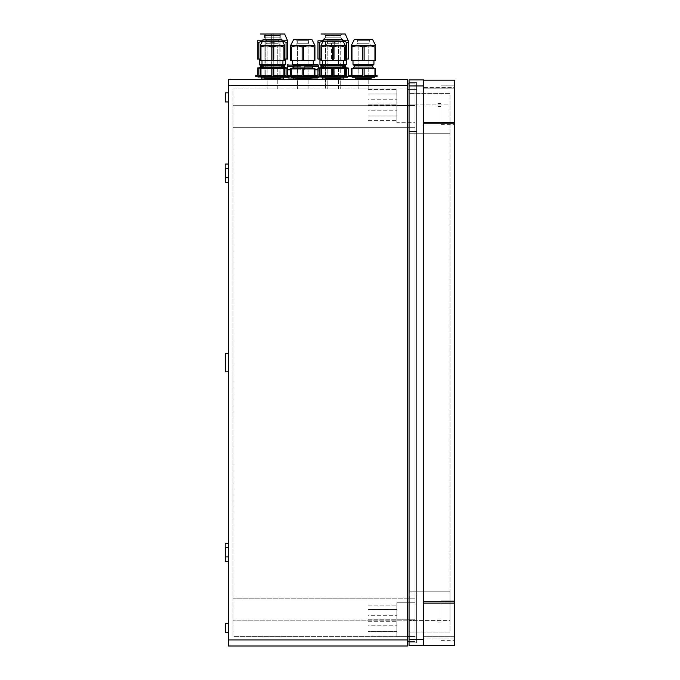 <?xml version="1.0" encoding="UTF-8"?>
<svg xmlns="http://www.w3.org/2000/svg" width="680" height="680" viewBox="0 0 680 680"><rect width="100%" height="100%" fill="white"/><g stroke="black" fill="none" stroke-linecap="round" stroke-linejoin="round"><path stroke-width="0.51" stroke-dasharray="3.4 2.55" d="M349.809 75.556L349.809 76.466L349.809 75.556L349.809 76.466L377.111 76.466L349.809 76.466L377.111 76.466L377.111 75.556L375.598 75.556L377.111 75.556L375.598 75.556L375.598 68.57L374.944 68.57L374.944 75.556L364.115 75.556L374.944 75.556L364.115 75.556L374.944 75.556L364.115 75.556L374.944 75.556L364.115 75.556L364.115 68.57L362.814 68.57L362.814 75.556L351.976 75.556L362.814 75.556L351.976 75.556L362.814 75.556L351.976 75.556L362.814 75.556L351.976 75.556L351.976 68.57L351.33 68.57L351.33 75.556L348.296 75.556L349.809 75.556L348.296 75.556L348.296 68.263L346.732 68.263L348.296 68.263L346.732 68.263L346.732 75.556L346.732 68.263L334.696 68.263L334.696 75.556L346.732 75.556L334.696 75.556L346.732 75.556L334.696 75.556L346.732 75.556L334.696 75.556L346.732 75.556L334.696 75.556L334.696 68.263L317.959 68.263L319.524 68.263L317.959 68.263L317.959 75.556L317.959 68.263L317.959 75.556L316.447 75.556L317.959 75.556L316.447 75.556L316.447 76.466L255.774 76.466L286.11 76.466L258.808 76.466L286.11 76.466L258.808 76.466L258.808 75.556L260.329 75.556L258.808 75.556L260.329 75.556L260.329 68.57L260.975 68.57L260.329 68.57L260.329 75.556L260.329 68.57L273.113 68.57L260.975 68.57L260.975 75.556L271.804 75.556L260.975 75.556L260.975 68.57L260.975 75.556L271.804 75.556L271.804 68.57L260.975 68.57M323.332 68.076L342.924 68.076M322.702 40.825L317.959 40.825L325.609 40.825L317.959 40.825L317.959 42.339L317.959 40.825L317.959 42.339L319.524 42.339L317.959 42.339L317.959 59.024L317.959 42.339L325.474 40.825L340.782 40.825L325.474 40.825L319.524 42.339L319.524 59.024L317.959 59.024L334.696 59.024L334.696 42.339L331.568 42.339L343.553 40.825M345.262 34L320.994 34M345.262 59.024L334.696 59.024L348.296 59.024L348.296 40.825L325.609 40.825L340.646 40.825L334.696 42.339L340.646 40.825L334.696 42.339L334.696 59.024L331.568 59.024L331.568 42.339L325.609 40.825L331.568 42.339L325.609 40.825L331.568 42.339L331.568 59.024L320.994 59.024M262.038 40.825L257.295 40.825L264.945 40.825L257.295 40.825L257.295 42.339L257.295 40.825L257.295 42.339L258.859 42.339L257.295 42.339L257.295 59.024L257.295 42.339L257.295 59.024L274.023 59.024L260.329 59.024M284.597 34L260.329 34M284.597 59.024L274.023 59.024L287.623 59.024L287.623 40.825L264.809 40.825L282.88 40.825M349.809 76.466L316.447 76.466L316.447 75.556L314.925 75.556L316.447 75.556L314.925 75.556L314.925 68.57L314.279 68.57L314.279 75.556L303.442 75.556L314.279 75.556L303.442 75.556L314.279 75.556L303.442 75.556L314.279 75.556L303.442 75.556L303.442 68.57L290.657 68.57L290.657 75.556L287.623 75.556L289.144 75.556L287.623 75.556L287.623 68.263L257.295 68.263L258.859 68.263L257.295 68.263L257.295 75.556L257.295 68.263L257.295 75.556L255.774 75.556L257.295 75.556L255.774 75.556L255.774 76.466L316.447 76.466L255.774 76.466M262.667 68.076L282.251 68.076M286.059 75.556L274.023 75.556L286.059 75.556L274.023 75.556L286.059 75.556L286.059 68.263L258.859 68.263L286.059 68.263L286.059 75.556L274.023 75.556L274.023 68.263L274.023 75.556L286.059 75.556L274.023 75.556L274.023 68.263L274.023 75.556L286.059 75.556L286.059 68.263M334.696 75.556L334.696 68.263L319.524 68.263L346.732 68.263L334.696 68.263L334.696 75.556M346.732 75.556L346.732 68.263M314.279 68.57L314.279 75.556L314.279 68.57L302.141 68.57L314.925 68.57L303.442 68.57L303.442 75.556L303.442 68.57M290.657 68.57L291.312 68.57L290.657 68.57L290.657 75.556L290.657 68.57M346.783 76.466L346.783 75.556L345.262 75.556L346.783 75.556L345.262 75.556L345.262 68.57L344.607 68.57L345.262 68.57L344.607 68.57L344.607 75.556L344.607 68.57L344.607 75.556L333.778 75.556L344.607 75.556L333.778 75.556L344.607 75.556L333.778 75.556L344.607 75.556L333.778 75.556L333.778 68.57L344.607 68.57L320.994 68.57L333.778 68.57L320.994 68.57L320.994 75.556L319.481 75.556L320.994 75.556L320.994 68.57L320.994 75.556L319.481 75.556L319.481 76.466L346.783 76.466L316.447 76.466L316.447 75.556M326.706 45.535L338.844 45.535L333.778 47.047L333.778 60.698L333.778 47.047L339.55 45.535L327.411 45.535L339.55 45.535L344.607 47.047L344.607 60.698L344.607 47.047L345.262 47.047L339.55 45.535L345.262 45.535L345.262 60.698L345.262 45.535L339.55 45.535L345.262 45.535L345.262 60.698L321.649 60.698L321.649 47.047L320.994 47.047L320.994 45.535L326.706 45.535L320.994 45.535L320.994 47.047L320.994 45.535L326.706 45.535L321.649 47.047L327.411 45.535L321.649 47.047L321.649 60.698L320.994 60.698L333.778 60.698L320.994 60.698L320.994 47.047M333.778 75.556L333.778 68.57L333.778 75.556M296.37 45.535L291.312 47.047L291.312 60.698L314.279 60.698L303.442 60.698L303.442 47.047L308.507 45.535L314.925 45.535L290.657 45.535L297.083 45.535L290.657 45.535L290.657 47.047L290.657 45.535L290.657 47.047L291.312 47.047L290.657 47.047L290.657 60.698L291.312 60.698L290.657 60.698L290.657 47.047L296.37 45.535L291.312 47.047L291.312 60.698L303.442 60.698L290.657 60.698L290.657 47.047M311.899 39.457L293.7 39.457M260.329 66.835L284.597 66.835L260.329 66.835L284.597 66.835L284.597 65.518L260.329 65.518L284.597 65.518L260.329 65.518L260.329 66.835L259.539 67.736L285.379 67.736L257.295 68.051M348.296 59.024L348.296 42.339L346.732 42.339L346.732 59.024L319.524 59.024L348.296 59.024L346.732 59.024L346.732 42.339L348.296 42.339L343.859 41.259M319.931 59.024L346.324 59.024L319.931 59.024L346.324 59.024L319.931 59.024L319.931 64.456L346.324 64.456L319.931 64.456L320.994 65.518L345.262 65.518L320.994 65.518L320.994 66.835L320.212 67.736L346.043 67.736L317.959 68.051M263.177 65.518L281.741 65.518L263.211 65.552L281.716 65.552L263.211 65.552L263.211 67.073L281.716 67.073L263.211 67.073L281.716 67.073L282.82 68.281L260.329 68.434M262.115 64.456L282.803 64.456M285.651 59.024L285.651 64.456L259.267 64.456L285.651 64.456L259.267 64.456L259.267 59.024L285.651 59.024L259.267 59.024M287.623 59.024L287.623 42.339L280.109 40.825L286.059 42.339L287.623 42.339L287.623 40.825L287.623 42.339L286.059 42.339L286.059 59.024L274.023 59.024L287.623 59.024L286.059 59.024L286.059 42.339L280.109 40.825L283.195 41.259M258.859 59.024L258.859 42.339L258.859 59.024L270.895 59.024L258.859 59.024L258.859 42.339L264.809 40.825L257.295 42.339M270.895 59.024L270.895 42.339L264.945 40.825L270.895 42.339L274.023 42.339L270.895 42.339L274.023 42.339L279.973 40.825L274.023 42.339L279.973 40.825L274.023 42.339L270.895 42.339L264.945 40.825L270.895 42.339L270.895 59.024L270.895 42.339L270.895 59.024L274.023 59.024L274.023 42.339L274.023 59.024L274.023 42.339L274.023 59.024L270.895 59.024M270.895 75.556L258.859 75.556L258.859 68.263L258.859 75.556L270.895 75.556L270.895 68.263L270.895 75.556L258.859 75.556L270.895 75.556L258.859 75.556L270.895 75.556L270.895 68.263L270.895 75.556L258.859 75.556L270.895 75.556M261.724 41.259L264.809 40.825L258.859 42.339M334.696 59.024L334.696 42.339L334.696 59.024M331.568 59.024L331.568 42.339L331.568 59.024M322.397 41.259L325.474 40.825L319.524 42.339L319.524 59.024L317.959 59.024L317.959 42.339M346.732 59.024L346.732 42.339L340.782 40.825L346.732 42.339M287.623 75.556L287.623 68.263L287.623 75.556M258.859 75.556L258.859 68.263M260.329 65.518L259.267 64.456M263.832 34L281.087 34L263.832 34L264.648 35.513L264.648 37.791L280.271 37.791L264.648 37.791L260.916 41.523L284.002 41.523L260.916 41.523L284.002 41.523L260.916 41.523L264.648 37.791L280.271 37.791L264.648 37.791L264.648 35.513L280.271 35.513L264.648 35.513L280.271 35.513L264.648 35.513L263.832 34L281.087 34L263.832 34M264.877 41.523L280.041 41.523L264.877 41.523L264.877 79.501L280.041 79.501L264.877 79.501L280.041 79.501L264.877 79.501L264.877 41.523L280.041 41.523L264.877 41.523M322.413 77.231L343.842 77.231L322.413 77.231L343.842 77.231L322.413 77.231L322.413 78.744L343.842 78.744L322.413 78.744L343.842 78.744L344.599 79.501L321.657 79.501L344.599 79.501M318.716 76.466L347.539 76.466L318.716 76.466L347.539 76.466L318.716 76.466L318.716 77.231L347.539 77.231L318.716 77.231L344.505 77.231L321.75 77.231L344.505 77.231L321.75 77.231L321.75 76.466L344.505 76.466L321.75 76.466M319.524 75.556L319.524 68.263L319.524 75.556L331.568 75.556L319.524 75.556L331.568 75.556L331.568 68.263L331.568 75.556L319.524 75.556L331.568 75.556L331.568 68.263L331.568 75.556L319.524 75.556L331.568 75.556L319.524 75.556L319.524 68.263M348.296 75.556L348.296 68.263L348.296 75.556M319.524 59.024L319.524 42.339M348.296 40.825L348.296 42.339L348.296 40.825M283.177 77.231L261.74 77.231L283.177 77.231L261.74 77.231L283.177 77.231L283.177 78.744L261.74 78.744L283.177 78.744L261.74 78.744L283.177 78.744L283.934 79.501L260.984 79.501L283.934 79.501M286.866 76.466L258.051 76.466L286.866 76.466L258.051 76.466L286.866 76.466L286.866 77.231L258.051 77.231L286.866 77.231L258.051 77.231L283.832 77.231L261.086 77.231L283.832 77.231L261.086 77.231L261.086 76.466L283.832 76.466L261.086 76.466M311.89 79.501L293.692 79.501L311.89 79.501M311.236 79.501L294.355 79.501L311.236 79.501L294.355 79.501L311.236 79.501L310.471 78.744L295.111 78.744L310.471 78.744L295.111 78.744L294.355 79.501M371.9 79.501L355.028 79.501L371.9 79.501L355.028 79.501L371.9 79.501L371.144 78.744L355.784 78.744L371.144 78.744L355.784 78.744L355.028 79.501M280.899 79.501L264.019 79.501L280.899 79.501L264.019 79.501L280.899 79.501L280.143 78.744L264.775 78.744L280.143 78.744L264.775 78.744L264.019 79.501M341.564 79.501L324.692 79.501L341.564 79.501L324.692 79.501L341.564 79.501L340.808 78.744L325.448 78.744L340.808 78.744L325.448 78.744L324.692 79.501M407.447 79.501L228.472 79.501L228.472 646L407.447 646L407.447 79.501M415.029 636.599L415.029 602.769L415.029 636.599L233.027 636.599L233.027 598.221L233.027 636.599L415.029 636.599L396.831 636.599L396.831 602.769L396.831 636.599L396.831 602.769L396.831 636.599L415.029 636.599M409.054 83.903L415.029 83.903L407.447 83.903L407.447 641.606L415.029 641.606L415.029 83.903L415.029 641.606L409.054 641.606M415.029 620.219L415.029 88.901L415.029 620.219L233.027 620.219L415.029 620.219M415.029 122.731L415.029 88.901L415.029 122.731L396.831 122.731L396.831 88.901L396.831 122.731L396.831 88.901L396.831 122.731L415.029 122.731M407.447 641.606L407.447 83.903M228.472 164.058L228.472 182.257L228.472 164.058L228.472 182.257L228.472 164.058L225.437 164.058L225.437 182.257L225.437 164.058L225.437 177.709L225.437 168.606L225.437 177.709L225.437 168.606L228.472 168.606L228.472 177.709L228.472 168.606M228.472 353.651L228.472 371.85L228.472 353.651L228.472 371.85L228.472 353.651L225.437 353.651L225.437 371.85L225.437 353.651L225.437 371.85L228.472 371.85M228.472 543.244L228.472 561.442L228.472 543.244L228.472 561.442L228.472 543.244L225.437 543.244L225.437 561.442L225.437 543.244L225.437 556.894L225.437 547.791L225.437 556.894L225.437 547.791L228.472 547.791L228.472 556.894L228.472 547.791M228.472 92.846L228.472 101.949L228.472 92.846L228.472 101.949L228.472 92.846L225.437 92.846L225.437 101.949L225.437 92.846L225.437 101.949L228.472 101.949M228.472 623.552L228.472 632.655L228.472 623.552L228.472 632.655L228.472 623.552L225.437 623.552L225.437 632.655L225.437 623.552L225.437 632.655L228.472 632.655M415.029 598.221L233.027 598.221L233.027 105.29L233.027 598.221L415.029 598.221M415.029 127.279L233.027 127.279L415.029 127.279M415.029 88.901L233.027 88.901L233.027 105.29L233.027 88.901L415.029 88.901M308.1 88.901L297.483 88.901L308.1 88.901L297.483 88.901L308.1 88.901L308.1 46.18L297.483 46.18L308.1 46.18L297.483 46.18L308.1 46.18L308.1 88.901M368.773 88.901L358.156 88.901L368.773 88.901L358.156 88.901L368.773 88.901L368.773 46.18L358.156 46.18L368.773 46.18L358.156 46.18L368.773 46.18L368.773 88.901M277.772 88.901L267.155 88.901L277.772 88.901L267.155 88.901L277.772 88.901L277.772 46.18L267.155 46.18L277.772 46.18L267.155 46.18L277.772 46.18L277.772 88.901M338.436 88.901L327.82 88.901L338.436 88.901L327.82 88.901L338.436 88.901L338.436 46.18L327.82 46.18L338.436 46.18L327.82 46.18L338.436 46.18L338.436 88.901M340.714 88.901L325.541 88.901L340.714 88.901L325.541 88.901L340.714 88.901L340.714 41.523L325.541 41.523L325.541 88.901L325.541 41.523L340.714 41.523L325.541 41.523L340.714 41.523L340.714 88.901M415.029 602.769L396.831 602.769L415.029 602.769M396.831 625.77L396.831 605.081L396.831 635.953L396.831 625.77L368.016 625.77L368.016 635.953L396.831 635.953L368.016 635.953L368.016 631.49L396.831 631.49L368.016 631.516L368.016 619.735L396.831 619.735L368.016 619.735L368.016 615.273L396.831 615.273L368.016 615.273L368.016 605.081L396.831 605.081L368.016 605.081L368.016 609.552L396.831 609.552L368.016 609.527L368.016 621.299L396.831 621.299L368.016 621.299L368.016 625.77L396.831 625.77M396.831 110.228L396.831 89.547L396.831 120.419L396.831 110.228L368.016 110.228L368.016 120.419L396.831 120.419L368.016 120.419L368.016 115.948L396.831 115.948L368.016 115.982L368.016 104.201L396.831 104.201L368.016 104.201L368.016 99.73L396.831 99.73L368.016 99.73L368.016 89.547L396.831 89.547L368.016 89.547L368.016 94.019L396.831 94.019L368.016 93.984L368.016 105.766L396.831 105.766L368.016 105.766L368.016 110.228L396.831 110.228M368.016 631.49L368.016 609.527L396.831 609.552L368.016 609.527L368.016 605.081L368.016 631.516L396.831 631.49L368.016 631.49M368.016 115.948L368.016 89.547L368.016 115.948M228.472 561.442L225.437 561.442L225.437 543.244M228.472 182.257L225.437 182.257L225.437 164.058M325.448 77.231L340.808 77.231L325.448 77.231L340.808 77.231L325.448 77.231L325.448 78.744M332.477 68.57L332.477 75.556L332.477 68.57L332.477 75.556L321.649 75.556L332.477 75.556L321.649 75.556L332.477 75.556L321.649 75.556L321.649 68.57L321.649 75.556L332.477 75.556L321.649 75.556L321.649 68.57M345.262 75.556L345.262 68.57L345.262 75.556M342.38 67.073L342.38 65.552L323.875 65.552L342.38 65.552L323.875 65.552L323.875 67.073L342.38 67.073L323.875 67.073L342.38 67.073L343.485 68.281L320.994 68.434M322.66 60.698L343.596 60.698L322.66 60.698L343.596 60.698L322.66 60.698L322.66 64.337L343.596 64.337L322.66 64.337L323.875 65.552M324.028 39.457L342.227 39.457M326.986 39.457L339.269 39.457L326.986 39.457L327.59 43.248L338.666 43.248L327.59 43.248L324.666 46.18L341.589 46.18L324.666 46.18L341.589 46.18L324.666 46.18L327.59 43.248L338.666 43.248L327.59 43.248L327.59 40.672L338.666 40.672L327.59 40.672L338.666 40.672L327.59 40.672L326.986 39.457L339.269 39.457L326.986 39.457M264.775 77.231L280.143 77.231L264.775 77.231L280.143 77.231L264.775 77.231L264.775 78.744M286.11 76.466L286.11 75.556L284.597 75.556L286.11 75.556L284.597 75.556L284.597 68.57L283.942 68.57L283.942 75.556L283.942 68.57L283.942 75.556L273.113 75.556L283.942 75.556L273.113 75.556L283.942 75.556L273.113 75.556L283.942 75.556L273.113 75.556L273.113 68.57L284.597 68.57L271.804 68.57L271.804 75.556L260.975 75.556L271.804 75.556L271.804 68.57M284.597 75.556L284.597 68.57L284.597 75.556M273.113 75.556L273.113 68.57L273.113 75.556M261.995 60.698L282.923 60.698L261.995 60.698L282.923 60.698L261.995 60.698L261.995 64.337L282.923 64.337L261.995 64.337L263.211 65.552M266.041 45.535L278.171 45.535L273.113 47.047L273.113 60.698L273.113 47.047L278.876 45.535L266.747 45.535L284.597 45.535L284.597 60.698L284.597 45.535L278.876 45.535L284.597 45.535L284.597 60.698L260.329 60.698L273.113 60.698L260.975 60.698L260.975 47.047L260.329 47.047L260.329 45.535L266.041 45.535L260.329 45.535L260.329 47.047L260.329 45.535L266.041 45.535L260.975 47.047L266.747 45.535L260.975 47.047L260.975 60.698L260.329 60.698L260.329 47.047M263.356 39.457L281.562 39.457M266.313 39.457L278.604 39.457L266.313 39.457L266.925 43.248L277.993 43.248L266.925 43.248L263.993 46.18L280.925 46.18L263.993 46.18L280.925 46.18L263.993 46.18L266.925 43.248L277.993 43.248L266.925 43.248L266.925 40.672L277.993 40.672L266.925 40.672L277.993 40.672L266.925 40.672L266.313 39.457L278.604 39.457L266.313 39.457M355.784 77.231L371.144 77.231L355.784 77.231L371.144 77.231L355.784 77.231L355.784 78.744M374.841 76.466L374.841 77.231L352.087 77.231L374.841 77.231L352.087 77.231L352.087 76.466L374.841 76.466L352.087 76.466M375.598 75.556L375.598 68.57L374.944 68.57L375.598 68.57L375.598 75.556M374.944 68.57L374.944 75.556L374.944 68.57L362.814 68.57L364.115 68.57L364.115 75.556L364.115 68.57M362.814 68.57L362.814 75.556L362.814 68.57L351.33 68.57L351.976 68.57L351.976 75.556L351.976 68.57M351.33 75.556L351.33 68.57L351.33 75.556M354.212 67.073L372.716 67.073L354.212 67.073L372.716 67.073L372.716 65.552L354.212 65.552L372.716 65.552L354.212 65.552L354.212 67.073L353.107 68.281L373.822 68.281L351.33 68.434M352.997 60.698L373.932 60.698L352.997 60.698L373.932 60.698L352.997 60.698L352.997 64.337L373.932 64.337L352.997 64.337L354.212 65.552M375.598 60.698L375.598 45.535L369.886 45.535L375.598 45.535L375.598 60.698L351.33 60.698L364.115 60.698L351.976 60.698L351.976 47.047L351.33 47.047L351.33 45.535L357.043 45.535L351.33 45.535L351.33 47.047L351.33 45.535L357.043 45.535L351.976 47.047L357.748 45.535L351.976 47.047L351.976 60.698L351.33 60.698L351.33 47.047M354.365 39.457L372.563 39.457M357.043 45.535L369.886 45.535L357.748 45.535L362.814 47.047L357.748 45.535L369.886 45.535L374.944 47.047L369.886 45.535L375.598 45.535L375.598 47.047L369.886 45.535M357.323 39.457L369.605 39.457L357.323 39.457L357.926 43.248L369.002 43.248L357.926 43.248L355.002 46.18L371.926 46.18L355.002 46.18L371.926 46.18L355.002 46.18L357.926 43.248L369.002 43.248L357.926 43.248L357.926 40.672L369.002 40.672L357.926 40.672L369.002 40.672L357.926 40.672L357.323 39.457L369.605 39.457L357.323 39.457M295.111 77.231L310.471 77.231L295.111 77.231L310.471 77.231L295.111 77.231L295.111 78.744M318.342 77.231L287.249 77.231L314.168 77.231L291.423 77.231L314.168 77.231L291.423 77.231L291.423 76.466L314.168 76.466L291.423 76.466M289.144 75.556L289.144 76.466M302.141 68.57L302.141 75.556L302.141 68.57L302.141 75.556L291.312 75.556L302.141 75.556L291.312 75.556L302.141 75.556L291.312 75.556L291.312 68.57L302.141 68.57L291.312 68.57L291.312 75.556L302.141 75.556L291.312 75.556L291.312 68.57M314.925 75.556L314.925 68.57L314.925 75.556M312.043 67.073L312.043 65.552L293.539 65.552L312.043 65.552L293.539 65.552L293.539 67.073L312.043 67.073L293.539 67.073L312.043 67.073L313.157 68.281L290.657 68.434M292.332 60.698L313.259 60.698L292.332 60.698L313.259 60.698L292.332 60.698L292.332 64.337L313.259 64.337L292.332 64.337L293.539 65.552M314.925 60.698L314.925 47.047L314.925 60.698L314.279 60.698L314.925 60.698L314.279 60.698L314.279 47.047L309.213 45.535L314.279 47.047L309.213 45.535L314.925 45.535L314.925 47.047L314.925 45.535L314.925 47.047L314.279 47.047L314.925 47.047L314.279 47.047L314.279 60.698L314.279 47.047M314.279 60.698L303.442 60.698L303.442 47.047L309.213 45.535M296.65 39.457L308.933 39.457L296.65 39.457L297.262 43.248L308.329 43.248L297.262 43.248L294.329 46.18L311.253 46.18L294.329 46.18L311.253 46.18L294.329 46.18L297.262 43.248L308.329 43.248L297.262 43.248L297.262 40.672L308.329 40.672L297.262 40.672L308.329 40.672L297.262 40.672L296.65 39.457L308.933 39.457L296.65 39.457M344.607 68.57L333.778 68.57M342.38 65.552L343.596 64.337L322.66 64.337M283.942 68.57L273.113 68.57M281.716 67.073L281.716 65.552L282.923 64.337L261.995 64.337M372.716 65.552L373.932 64.337L352.997 64.337M317.585 64.337L292.332 64.337M332.477 60.698L332.477 47.047L332.477 60.698L332.477 47.047L327.411 45.535M321.649 60.698L321.649 47.047M283.942 60.698L283.942 47.047L283.942 60.698L283.942 47.047L278.876 45.535M271.804 60.698L271.804 47.047L271.804 60.698L271.804 47.047L266.747 45.535M260.975 60.698L260.975 47.047M271.804 75.556L260.975 75.556L271.804 75.556M333.778 60.698L333.778 47.047L332.477 47.047M338.844 45.535L333.778 47.047M344.607 60.698L344.607 47.047L339.55 45.535M273.113 60.698L273.113 47.047L271.804 47.047M278.171 45.535L273.113 47.047M364.115 60.698L364.115 47.047L364.115 60.698L364.115 47.047L369.18 45.535L364.115 47.047L357.748 45.535M374.944 60.698L374.944 47.047L375.598 47.047L374.944 47.047L374.944 60.698L374.944 47.047M362.814 60.698L362.814 47.047L364.115 47.047L362.814 47.047L362.814 60.698L362.814 47.047M351.976 60.698L351.976 47.047M302.141 60.698L302.141 47.047L302.141 60.698L302.141 47.047L297.083 45.535M291.312 60.698L291.312 47.047M369.18 45.535L364.115 47.047M303.442 60.698L303.442 47.047L302.141 47.047M308.507 45.535L303.442 47.047M261.74 77.231L261.74 78.744L260.984 79.501M258.051 76.466L258.051 77.231M284.597 47.047L283.942 47.047M345.262 47.047L344.607 47.047M286.059 59.024L286.059 42.339M297.483 46.18L297.483 88.901L297.483 46.18M358.156 46.18L358.156 88.901L358.156 46.18M267.155 46.18L267.155 88.901L267.155 46.18M327.82 46.18L327.82 88.901L327.82 46.18M293.539 66.309L300.9 66.309L287.359 66.309L300.9 66.309L300.9 69.793L300.9 66.309L287.359 66.309L287.623 69.793M290.657 69.793L300.9 69.793L287.359 69.793L300.9 69.793L300.9 66.309L300.9 69.793L287.359 69.793L287.359 68.017M317.959 69.793L304.691 69.793L304.691 66.309L304.691 69.793L304.691 66.309L318.223 66.309L304.691 66.309L304.691 69.793L318.223 69.793L318.223 68.017M314.925 69.793L304.691 69.793L318.223 69.793L318.223 66.309L304.691 66.309L312.043 66.309M287.249 68L287.249 76.466M295.111 77.987L310.471 77.987L295.111 77.987M317.585 77.987L288.005 77.987M311.89 77.987L293.692 77.987M343.842 77.231L343.842 78.744L322.413 78.744L321.657 79.501M347.539 76.466L347.539 77.231L318.716 77.231M323.85 65.518L342.414 65.518M320.994 66.835L345.262 66.835L320.994 66.835L345.262 66.835L345.262 65.518L320.994 65.518M322.787 64.456L343.476 64.456M345.262 65.518L346.324 64.456L319.931 64.456M273.216 79.501L265.786 79.501L273.216 79.501L273.216 34L273.216 79.501L273.216 34L279.131 34L273.216 34L273.216 79.501L273.216 34L271.702 34L271.702 79.501L265.786 79.501L271.702 79.501L271.702 34L271.702 79.501L271.702 34L265.786 34L273.216 34L273.216 79.501L273.216 34L279.131 34L273.216 34L273.216 79.501M271.702 34L271.702 79.501L271.702 34L271.702 79.501L271.702 34L265.786 34L271.702 34M321.589 41.523L344.675 41.523L321.589 41.523L344.675 41.523L321.589 41.523L325.32 37.791L340.944 37.791L325.32 37.791L321.589 41.523M325.32 35.513L325.32 37.791L340.944 37.791L325.32 37.791L325.32 35.513L340.944 35.513L325.32 35.513L340.944 35.513L325.32 35.513L324.504 34L341.751 34L324.504 34L341.751 34L324.504 34L325.32 35.513M454.563 85.187L454.563 124.627L454.563 85.187L454.563 124.627L454.563 85.187L440.912 85.187L440.912 124.627L440.912 85.187L454.563 85.187M440.912 103.394L440.912 106.42L440.912 103.394L440.912 106.42L440.912 103.394L437.877 103.394L437.877 106.42L440.912 106.42L437.877 106.42L437.877 103.394L440.912 103.394L437.877 103.394L437.877 106.42L437.877 103.394L440.912 103.394M440.912 85.187L440.912 124.627L440.912 85.187M409.054 636.063L409.054 620.593L409.054 636.063L416.644 636.063L416.644 594.048L416.644 636.063L409.054 636.063M409.054 620.593L409.054 131.453L409.054 632.119L409.054 620.593L450.007 620.593L450.007 591.779L450.007 632.119L409.054 632.119L450.007 632.119L450.007 620.593L409.054 620.593M409.054 131.453L409.054 89.437L409.054 131.453L416.644 131.453L409.054 131.453L416.644 131.453L416.644 104.907L416.644 131.453L409.054 131.453M409.054 591.779L409.054 104.907L409.054 591.779L450.007 591.779L409.054 591.779L450.007 591.779L450.007 133.722L409.054 133.722L450.007 133.722L450.007 104.907L450.007 133.722L409.054 133.722L450.007 133.722L450.007 591.779L409.054 591.779M409.054 104.907L409.054 93.381L409.054 104.907L416.644 104.907L416.644 89.437L409.054 89.437L416.644 89.437L416.644 104.907L409.054 104.907L450.007 104.907L450.007 93.381L409.054 93.381L450.007 93.381L450.007 104.907L409.054 104.907M409.054 85.952L409.054 79.883L423.615 79.883L423.615 85.952L409.054 85.952L409.054 645.617L423.615 645.617L423.615 85.952M409.054 82.611L409.054 642.889L409.054 82.611L416.644 82.611L416.644 642.889L409.054 642.889L416.644 642.889L416.644 82.611L409.054 82.611M423.615 603.109L423.615 80.18L423.615 603.109L454.563 603.109L454.563 123.777L423.615 123.777M423.615 87.422L423.615 80.18L423.615 88.834L423.615 87.422L454.563 87.422L454.563 88.834L423.615 88.834L454.563 88.834L454.563 80.18L454.563 87.422L423.615 87.422M423.615 638.078L423.615 636.684L423.615 638.078L454.563 638.078L454.563 636.684L423.615 636.684L454.563 636.684L454.563 645.32L454.563 638.078L423.615 638.078M423.615 601.723L454.563 601.723M454.563 600.873L454.563 640.313L454.563 600.873L454.563 640.313L454.563 600.873L440.912 600.873L440.912 640.313L440.912 600.873L454.563 600.873M454.563 645.32L454.563 603.109M454.563 123.777L454.563 80.18L423.615 80.18M440.912 619.081L440.912 622.115L440.912 619.081L440.912 622.115L440.912 619.081L437.877 619.081L437.877 622.115L440.912 622.115L437.877 622.115L437.877 619.081L440.912 619.081L437.877 619.081L437.877 622.115L437.877 619.081L440.912 619.081M440.912 600.873L440.912 640.313L440.912 600.873M437.877 622.115L440.912 622.115L437.877 622.115M437.877 106.42L440.912 106.42L437.877 106.42M416.644 594.048L409.054 594.048L416.644 594.048L416.644 131.453L416.644 594.048L409.054 594.048L416.644 594.048M323.68 67.736L342.575 67.736M263.007 67.736L281.911 67.736M345.262 66.835L346.043 67.736L320.212 67.736M284.597 66.835L285.379 67.736L259.539 67.736M263.211 66.835L281.716 66.835M407.447 639.931L228.472 639.931M407.447 636.293L409.054 636.293M407.447 89.207L409.054 89.207M407.447 85.57L228.472 85.57M415.029 105.29L233.027 105.29L415.029 105.29M415.029 619.76L396.831 619.76L415.029 619.76M415.029 105.74L396.831 105.74L415.029 105.74M372.716 67.073L373.822 68.281L353.107 68.281M293.089 65.093L312.502 65.093M318.342 65.093L287.249 65.093M323.875 66.835L342.38 66.835M423.615 639.557L409.054 639.557M454.563 122.392L423.615 122.392M346.043 67.736L348.296 68.051M285.379 67.736L287.623 68.051M343.485 68.281L345.262 68.434M284.597 65.518L285.651 64.456M281.087 34L280.271 35.513L280.271 37.791L284.002 41.523L280.271 37.791L280.271 35.513L281.087 34M346.324 59.024L346.324 64.456M396.831 115.982L368.016 115.982L396.831 115.982M396.831 93.984L368.016 93.984L396.831 93.984M228.472 556.894L225.437 556.894M228.472 177.709L225.437 177.709M340.808 77.231L340.808 78.744M344.505 76.466L344.505 77.231M343.596 60.698L343.596 64.337M339.269 39.457L338.666 43.248L341.589 46.18L338.666 43.248L339.269 39.457M280.143 77.231L280.143 78.744M283.832 76.466L283.832 77.231M282.82 68.281L284.597 68.434M282.923 60.698L282.923 64.337M278.604 39.457L277.993 43.248L280.925 46.18L277.993 43.248L278.604 39.457M371.144 77.231L371.144 78.744M373.822 68.281L375.598 68.434M373.932 60.698L373.932 64.337M369.605 39.457L369.002 43.248L371.926 46.18L369.002 43.248L369.605 39.457M310.471 77.231L310.471 78.744M314.168 76.466L314.168 77.231M313.157 68.281L314.925 68.434M312.043 65.552L313.259 64.337L313.259 60.698M308.933 39.457L308.329 43.248L311.253 46.18L308.329 43.248L308.933 39.457M280.041 41.523L280.041 79.501L280.041 41.523M318.342 68L318.342 76.466M279.131 79.501L279.131 34L279.131 79.501M265.786 79.501L265.786 34L265.786 79.501M340.944 37.791L344.675 41.523L340.944 37.791L340.944 35.513L340.944 37.791M341.751 34L340.944 35.513L341.751 34M440.912 124.627L454.563 124.627L440.912 124.627M440.912 640.313L454.563 640.313L440.912 640.313"/><path stroke-width="1.02" d="M351.976 68.57L362.814 68.57L362.814 75.556L351.976 75.556L351.976 68.57L351.33 68.57L351.33 75.556L348.296 75.556L348.296 68.263L342.924 68.076M282.251 68.076L287.623 68.263L287.623 75.556L290.657 75.556L290.657 68.57L314.925 68.57L314.925 75.556L317.959 75.556L317.959 68.263L323.332 68.076M346.732 75.556L346.732 68.263M320.994 34L345.262 34L348.296 40.825L343.553 40.825M320.994 59.024L317.959 59.024L317.959 40.825L322.702 40.825M260.329 34L284.597 34L287.623 40.825L282.88 40.825M260.329 59.024L257.295 59.024L257.295 40.825L262.038 40.825M255.774 76.466L255.774 75.556L257.295 75.556L257.295 68.263L262.667 68.076M286.059 75.556L286.059 68.263M303.442 68.57L303.442 75.556L314.279 75.556L314.279 68.57M293.7 39.457L311.899 39.457L314.925 45.407L311.899 39.457M314.279 60.698L290.657 60.698L290.657 45.535L314.925 45.535L314.925 60.698L314.925 47.047L314.279 47.047L314.279 60.698L314.925 60.698M343.859 41.259L346.732 42.339L346.732 59.024L348.296 59.024L348.296 40.825L345.262 34M346.732 42.339L348.296 42.339L348.296 59.024M346.732 59.024L345.262 59.024M263.177 65.518L260.329 65.518L260.329 66.835L259.539 67.736L263.007 67.736M263.211 65.552L261.995 64.337L282.923 64.337L281.716 65.552L281.716 67.073L263.211 67.073L262.098 68.281L263.211 67.073L263.211 65.552L284.597 65.518L284.597 66.835L285.379 67.736L287.623 68.051M260.329 65.518L259.267 64.456L262.115 64.456M282.803 64.456L285.651 64.456L284.597 65.518M259.267 59.024L259.267 64.456M284.597 59.024L287.623 59.024L287.623 40.825L284.597 34M286.059 59.024L286.059 42.339L287.623 42.339L287.623 59.024M283.195 41.259L286.059 42.339M258.859 75.556L258.859 68.263M258.859 59.024L258.859 42.339L261.724 41.259M257.295 42.339L258.859 42.339M283.177 77.231L283.177 78.744L283.934 79.501M261.74 77.231L261.74 78.744L260.984 79.501M261.086 76.466L261.086 77.231L286.866 77.231L286.866 76.466M258.051 76.466L258.051 77.231M260.975 68.57L271.804 68.57L271.804 75.556L260.975 75.556L260.975 68.57L260.329 68.57L260.329 75.556L258.808 75.556L258.808 76.466L316.447 76.466L316.447 75.556M407.447 639.931L407.447 79.501L228.472 79.501L228.472 646L407.447 646L407.447 639.931L228.472 639.931M409.054 641.606L407.447 641.606M409.054 83.903L407.447 83.903M228.472 623.552L225.437 623.552L225.437 632.655L228.472 632.655M228.472 547.791L225.437 547.791L225.437 561.442L228.472 561.442M228.472 92.846L225.437 92.846L225.437 101.949L228.472 101.949M228.472 168.606L225.437 168.606L225.437 182.257L228.472 182.257M228.472 543.244L225.437 543.244M228.472 353.651L225.437 353.651L225.437 371.85L228.472 371.85M228.472 164.058L225.437 164.058M320.994 68.434L322.771 68.281L323.875 67.073L342.38 67.073L342.38 65.552L323.875 65.552L323.875 67.073L322.771 68.281L345.262 68.434M290.657 68.434L292.434 68.281L293.539 67.073L312.043 67.073L312.043 65.552L293.539 65.552L293.539 67.073L292.434 68.281L314.925 68.434M325.448 77.231L325.448 78.744L340.808 78.744L341.564 79.501M321.75 76.466L321.75 77.231L347.539 77.231L347.539 76.466M321.649 68.57L332.477 68.57L332.477 75.556L321.649 75.556L321.649 68.57L320.994 68.57L320.994 75.556L319.481 75.556L319.481 76.466L377.111 76.466L377.111 75.556L375.598 75.556L375.598 68.57L374.944 68.57L374.944 75.556L364.115 75.556L364.115 68.57L374.944 68.57M332.477 68.57L333.778 68.57L333.778 75.556L344.607 75.556L344.607 68.57L345.262 68.57L345.262 75.556L346.783 75.556L346.783 76.466M333.778 68.57L344.607 68.57M323.875 65.552L322.66 64.337L343.596 64.337L342.38 65.552M322.66 60.698L322.66 64.337M320.994 47.047L320.994 60.698L345.262 60.698L345.262 45.535L320.994 45.535L320.994 47.047L326.706 45.535M324.028 39.457L320.994 45.407L324.028 39.457L342.227 39.457L345.262 45.407L342.227 39.457M264.775 77.231L264.775 78.744L280.143 78.744L280.899 79.501M271.804 68.57L273.113 68.57L273.113 75.556L283.942 75.556L283.942 68.57L284.597 68.57L284.597 75.556L286.11 75.556L286.11 76.466M273.113 68.57L283.942 68.57M261.995 60.698L261.995 64.337M260.329 47.047L260.329 60.698L284.597 60.698L284.597 45.535L260.329 45.535L260.329 47.047L266.041 45.535M263.356 39.457L260.329 45.407L263.356 39.457L281.562 39.457L284.597 45.407L281.562 39.457M355.784 77.231L355.784 78.744L371.144 78.744L371.9 79.501M352.087 76.466L352.087 77.231L374.841 77.231L374.841 76.466M349.809 75.556L349.809 76.466M362.814 68.57L364.115 68.57M354.212 67.073L372.716 67.073L372.716 65.552L354.212 65.552L354.212 67.073L353.107 68.281L375.598 68.434M354.212 65.552L352.997 64.337L373.932 64.337L372.716 65.552M352.997 60.698L352.997 64.337M351.33 47.047L351.33 60.698L375.598 60.698L375.598 45.535L351.33 45.535L351.33 47.047L357.043 45.535M354.365 39.457L351.33 45.407L354.365 39.457L372.563 39.457L375.598 45.407L372.563 39.457M295.111 77.231L295.111 78.744L310.471 78.744L311.236 79.501M291.423 76.466L291.423 77.231L318.342 77.231L317.585 77.987L310.471 77.987L311.89 77.987L311.89 79.501M289.144 75.556L289.144 76.466M291.312 68.57L291.312 75.556L302.141 75.556L302.141 68.57M293.539 65.552L292.332 64.337L317.585 64.337L318.342 65.093L318.342 68M292.332 60.698L292.332 64.337M332.477 60.698L332.477 47.047L338.844 45.535M327.411 45.535L332.477 47.047M321.649 60.698L321.649 47.047M344.607 60.698L344.607 47.047L345.262 47.047M339.55 45.535L344.607 47.047M333.778 60.698L333.778 47.047M271.804 60.698L271.804 47.047L278.171 45.535M266.747 45.535L271.804 47.047M260.975 60.698L260.975 47.047M283.942 60.698L283.942 47.047L284.597 47.047M278.876 45.535L283.942 47.047M273.113 60.698L273.113 47.047M362.814 60.698L362.814 47.047L369.18 45.535M357.748 45.535L362.814 47.047M351.976 60.698L351.976 47.047M374.944 60.698L374.944 47.047L375.598 47.047L375.598 60.698M369.886 45.535L374.944 47.047M364.115 60.698L364.115 47.047M302.141 60.698L302.141 47.047L308.507 45.535M297.083 45.535L302.141 47.047M291.312 60.698L291.312 47.047L296.37 45.535M309.213 45.535L314.279 47.047M303.442 60.698L303.442 47.047M290.657 47.047L291.312 47.047M287.359 68.017L287.359 66.309L293.539 66.309M287.623 69.793L290.657 69.793M318.223 68.017L318.223 66.309L312.043 66.309M287.249 68L287.249 65.093L288.005 64.337M287.249 76.466L288.005 77.987L295.111 77.987L293.692 77.987L293.692 79.501M314.925 69.793L317.959 69.793M319.524 75.556L319.524 68.263M319.524 59.024L319.524 42.339L322.397 41.259M317.959 42.339L319.524 42.339M343.842 77.231L343.842 78.744L344.599 79.501M322.413 77.231L322.413 78.744L321.657 79.501M318.716 76.466L318.716 77.231M323.85 65.518L320.994 65.518L320.994 66.835L320.212 67.736L323.68 67.736M342.414 65.518L345.262 65.518L345.262 66.835L346.043 67.736L348.296 68.051M320.994 65.518L319.931 64.456L322.787 64.456M343.476 64.456L346.324 64.456L345.262 65.518M319.931 59.024L319.931 64.456M409.054 639.557L409.054 645.617L423.615 645.617L423.615 639.557L409.054 639.557L409.054 79.883L423.615 79.883L423.615 639.557M423.615 123.794L454.563 123.794L454.563 601.707L423.615 601.707M423.615 80.18L454.563 80.18L454.563 123.794M454.563 601.707L454.563 645.32L423.615 645.32L454.563 645.32M342.575 67.736L346.043 67.736M281.911 67.736L285.379 67.736M260.329 66.835L263.211 66.835M281.716 66.835L284.597 66.835M409.054 636.293L407.447 636.293M409.054 89.207L407.447 89.207M407.447 85.57L228.472 85.57M260.329 68.434L284.597 68.434M287.249 65.093L293.089 65.093M312.502 65.093L318.342 65.093M320.994 66.835L323.875 66.835M342.38 66.835L345.262 66.835M423.615 85.952L409.054 85.952M454.563 603.109L423.615 603.109M454.563 122.392L423.615 122.392M320.212 67.736L317.959 68.051M259.539 67.736L257.295 68.051M293.692 39.457L290.657 45.407L293.692 39.457M285.651 59.024L285.651 64.456M228.472 556.894L225.437 556.894M228.472 177.709L225.437 177.709M325.448 78.744L324.692 79.501M340.808 77.231L340.808 78.744M344.505 76.466L344.505 77.231M342.38 67.073L343.485 68.281M343.596 60.698L343.596 64.337M264.775 78.744L264.019 79.501M280.143 77.231L280.143 78.744M283.832 76.466L283.832 77.231M281.716 67.073L282.82 68.281M282.923 60.698L282.923 64.337M355.784 78.744L355.028 79.501M371.144 77.231L371.144 78.744M353.107 68.281L351.33 68.434M372.716 67.073L373.822 68.281M373.932 60.698L373.932 64.337M295.111 78.744L294.355 79.501M310.471 77.231L310.471 78.744M314.168 76.466L314.168 77.231M312.043 67.073L313.157 68.281M312.043 65.552L313.259 64.337L313.259 60.698M318.342 76.466L318.342 77.231M346.324 59.024L346.324 64.456"/></g></svg>
